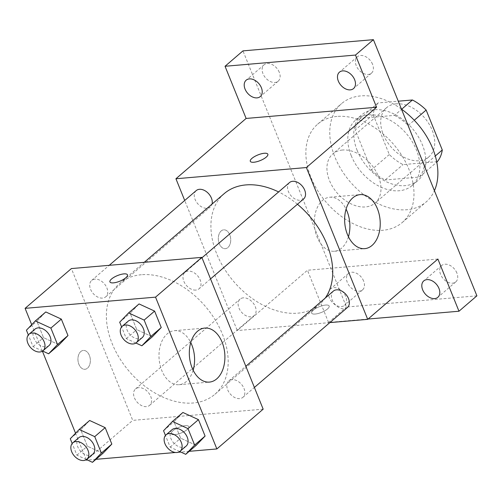 <?xml version="1.0" encoding="UTF-8"?>
<svg xmlns="http://www.w3.org/2000/svg" width="502" height="502" viewBox="0 0 502 502"><rect width="100%" height="100%" fill="white"/><g stroke="black" fill="none" stroke-linecap="round" stroke-linejoin="round"><path stroke-width="0.38" stroke-dasharray="2.51 1.88" d="M342.458 150.023A32.429 22.213 -130.7 0 0 332.826 153.888A32.429 22.213 -130.7 0 0 337.112 192.956A32.429 22.213 -130.7 0 0 375.088 203.078A32.429 22.213 -130.7 0 0 375.163 169.971A32.429 22.213 -130.7 0 0 342.458 150.023M396.222 103.826A32.429 22.213 -130.7 0 0 386.59 107.692A32.429 22.213 -130.7 0 0 390.87 146.766A32.429 22.213 -130.7 0 0 428.852 156.888A32.429 22.213 -130.7 0 0 428.928 123.781A32.429 22.213 -130.7 0 0 396.222 103.826M437.336 161.65L403.018 164.6A41.854 28.67 -130.7 0 1 389.295 154.534L373.155 114.6A41.854 28.67 -130.7 0 1 378.1 102.929L398.262 101.197M389.295 154.534L371.373 169.933L355.234 129.993L373.155 114.6M378.1 102.929L360.185 118.328L394.503 115.378L401.65 109.235M360.185 118.328A41.854 28.67 -130.7 0 0 355.234 129.993M371.373 169.933A41.854 28.67 -130.7 0 0 385.097 179.998L403.018 164.6M394.503 115.378A41.854 28.67 -130.7 0 1 408.226 125.444L424.366 165.378A41.854 28.67 -130.7 0 1 419.415 177.049L385.097 179.998M357.186 150.487A43.235 29.618 49.3 0 1 361.622 114.895A43.235 29.618 49.3 0 1 412.261 128.386A43.235 29.618 49.3 0 1 417.978 180.482A43.235 29.618 49.3 0 1 357.186 150.487M351.218 155.62A43.235 29.618 -130.7 0 0 412.004 185.614A43.235 29.618 -130.7 0 0 412.104 141.476A43.235 29.618 -130.7 0 0 368.493 114.87A43.235 29.618 -130.7 0 0 355.648 120.022A43.235 29.618 -130.7 0 0 351.218 155.62M424.366 165.378L435.297 155.984M408.226 125.444L414.257 120.267M419.415 177.049L436.778 162.127M401.456 109.091A64.858 44.421 -130.7 0 0 360.825 95.895A64.858 44.421 -130.7 0 0 341.561 103.625A64.858 44.421 -130.7 0 0 350.132 181.768A64.858 44.421 -130.7 0 0 426.091 202.011A64.858 44.421 -130.7 0 0 434.418 190.691M336.93 116.426A64.858 44.421 -130.7 0 0 317.666 124.157A64.858 44.421 -130.7 0 0 326.237 202.3A64.858 44.421 -130.7 0 0 402.196 222.543A64.858 44.421 -130.7 0 0 402.347 156.329A64.858 44.421 -130.7 0 0 336.93 116.426M456.883 273.006A10.812 7.404 -130.7 0 0 441.685 265.508A10.812 7.404 -130.7 0 0 443.115 278.528A10.812 7.404 -130.7 0 0 455.772 281.904A10.812 7.404 -130.7 0 0 456.883 273.006M372.553 64.281A10.812 7.404 -130.7 0 0 357.355 56.782A10.812 7.404 -130.7 0 0 358.786 69.809A10.812 7.404 -130.7 0 0 371.442 73.179A10.812 7.404 -130.7 0 0 372.553 64.281M279.288 72.294A10.812 7.404 -130.7 0 0 264.09 64.796A10.812 7.404 -130.7 0 0 265.52 77.816A10.812 7.404 -130.7 0 0 278.177 81.192A10.812 7.404 -130.7 0 0 279.288 72.294M363.617 281.013A10.812 7.404 -130.7 0 0 348.419 273.515A10.812 7.404 -130.7 0 0 349.85 286.542A10.812 7.404 -130.7 0 0 362.507 289.918A10.812 7.404 -130.7 0 0 363.617 281.013M476.9 295.829L346.455 307.029L242.962 50.871M368.079 319.034L328.534 322.428L346.455 307.029M328.534 322.428L307.456 270.245L237.264 330.554L184.711 200.474M221.169 230.958A9.456 6.181 85.1 0 0 218.69 241.826A9.456 6.181 85.1 0 0 225.329 248.678A9.456 6.181 85.1 0 0 230.675 238.726A9.456 6.181 85.1 0 0 223.71 229.834A9.456 6.181 85.1 0 0 221.169 230.958A9.456 6.181 85.1 0 0 218.696 241.826A9.456 6.181 85.1 0 0 225.335 248.678A9.456 6.181 85.1 0 0 230.682 238.726A9.456 6.181 85.1 0 0 223.716 229.834A9.456 6.181 85.1 0 0 221.175 230.951M329.387 297.811A10.812 7.404 49.3 0 1 330.498 288.914A10.812 7.404 49.3 0 1 345.696 296.412A10.812 7.404 49.3 0 1 344.585 305.31A10.812 7.404 49.3 0 1 329.387 297.811M437.895 259.045L307.456 270.245M224.199 193.628A73.072 50.049 -130.7 0 0 233.857 281.666A73.072 50.049 -130.7 0 0 319.441 304.476A73.072 50.049 -130.7 0 0 325.233 298.075M297.441 204.245A73.072 50.049 -130.7 0 0 278.597 191.933M329.864 322.598L237.264 330.554M333.334 291.116A10.812 7.404 -130.7 0 0 334.765 304.143A10.812 7.404 -130.7 0 0 347.422 307.513M196.219 190.591A10.812 7.404 -130.7 0 0 197.644 203.611A10.812 7.404 -130.7 0 0 210.307 206.987A10.812 7.404 -130.7 0 0 212.045 204.069M243.282 297.837A10.812 7.404 -130.7 0 0 240.069 299.129A10.812 7.404 -130.7 0 0 241.5 312.15A10.812 7.404 -130.7 0 0 254.156 315.526A10.812 7.404 -130.7 0 0 254.181 304.488A10.812 7.404 -130.7 0 0 243.282 297.837M303.572 198.98A10.812 7.404 49.3 0 1 300.359 200.267A10.812 7.404 49.3 0 1 289.459 193.615A10.812 7.404 49.3 0 1 289.485 182.577M325.635 305.065A9.456 3.05 -22 0 0 315.909 308.353A9.456 3.05 -22 0 0 311.635 313.097A9.456 3.05 -22 0 0 321.55 312.382A9.456 3.05 -22 0 0 329.174 306.013A9.456 3.05 -22 0 0 325.635 305.065A9.456 3.05 -22 0 0 315.902 308.341A9.456 3.05 -22 0 0 311.635 313.091A9.456 3.05 -22 0 0 321.544 312.376A9.456 3.05 -22 0 0 329.174 306.007A9.456 3.05 -22 0 0 325.629 305.059M267.848 154.221L267.842 154.214A9.456 3.05 158 0 1 267.848 154.221A9.456 3.05 158 0 1 263.581 158.965A9.456 3.05 158 0 1 253.849 162.253A9.456 3.05 158 0 1 250.31 161.305L250.303 161.299M348.451 236.762A27.108 17.714 -94.9 0 1 334.42 251.251A27.108 17.714 -94.9 0 1 315.381 231.617A27.108 17.714 -94.9 0 1 322.485 200.449A27.108 17.714 -94.9 0 1 329.783 197.23A27.108 17.714 -94.9 0 1 346.079 209.121M141.369 274.732A73.072 50.049 -130.7 0 0 119.664 283.442A73.072 50.049 -130.7 0 0 129.321 371.486A73.072 50.049 -130.7 0 0 214.9 394.296A73.072 50.049 -130.7 0 0 215.069 319.692A73.072 50.049 -130.7 0 0 141.369 274.732M195.824 290.081A10.812 7.404 49.3 0 1 184.918 283.435A10.812 7.404 49.3 0 1 184.943 272.398A10.812 7.404 49.3 0 1 197.606 275.774A10.812 7.404 49.3 0 1 199.037 288.794A10.812 7.404 49.3 0 1 195.824 290.081M138.74 387.657A10.812 7.404 -130.7 0 0 135.527 388.943A10.812 7.404 -130.7 0 0 136.958 401.964A10.812 7.404 -130.7 0 0 149.621 405.34A10.812 7.404 -130.7 0 0 149.646 394.302A10.812 7.404 -130.7 0 0 138.74 387.657M94.891 279.118A10.812 7.404 -130.7 0 0 91.678 280.405A10.812 7.404 -130.7 0 0 93.108 293.432A10.812 7.404 -130.7 0 0 105.765 296.801A10.812 7.404 -130.7 0 0 105.79 285.77A10.812 7.404 -130.7 0 0 94.891 279.118M232.006 379.644A10.812 7.404 -130.7 0 0 228.799 380.93A10.812 7.404 -130.7 0 0 230.223 393.957A10.812 7.404 -130.7 0 0 242.886 397.333A10.812 7.404 -130.7 0 0 242.912 386.295A10.812 7.404 -130.7 0 0 232.006 379.644M263.167 409.168L132.729 420.369L71.397 268.57M86.432 460.146L132.729 420.369M86.25 459.7L75.557 433.239M42.4 351.168L31.708 324.7M80.784 351.563A9.456 6.181 85.1 0 0 78.306 362.438A9.456 6.181 85.1 0 0 84.951 369.29A9.456 6.181 85.1 0 0 90.297 359.338A9.456 6.181 85.1 0 0 83.332 350.446A9.456 6.181 85.1 0 0 80.784 351.563A9.456 6.181 85.1 0 0 78.312 362.438A9.456 6.181 85.1 0 0 84.957 369.29A9.456 6.181 85.1 0 0 90.304 359.338A9.456 6.181 85.1 0 0 83.338 350.44A9.456 6.181 85.1 0 0 80.791 351.563M196.182 445.343L180.638 438.177L173.999 421.743L182.904 412.475L173.999 421.743L180.638 438.177L196.182 445.343M59.067 344.811L43.517 337.645L36.878 321.217L45.789 311.949L36.878 321.217L43.517 337.645L59.067 344.811M189.229 451.317L180.783 452.045M178.26 452.258L175.537 452.49M95.964 459.324L87.517 460.052M102.916 453.35L87.367 446.184L80.728 429.75L89.638 420.488L80.728 429.75L87.367 446.184L102.916 453.35M152.332 336.804L136.782 329.638L130.143 313.204L139.054 303.936L130.143 313.204L136.782 329.638L152.332 336.804M185.251 425.677A9.456 3.05 -22 0 0 175.524 428.959A9.456 3.05 -22 0 0 171.257 433.709A9.456 3.05 -22 0 0 181.166 432.994A9.456 3.05 -22 0 0 188.796 426.625A9.456 3.05 -22 0 0 185.251 425.677A9.456 3.05 -22 0 0 175.524 428.953A9.456 3.05 -22 0 0 171.251 433.703A9.456 3.05 -22 0 0 181.166 432.981A9.456 3.05 -22 0 0 188.796 426.612A9.456 3.05 -22 0 0 185.251 425.665M127.47 274.832L127.464 274.826A9.456 3.05 158 0 1 127.47 274.832A9.456 3.05 158 0 1 123.197 279.576A9.456 3.05 158 0 1 113.471 282.864A9.456 3.05 158 0 1 109.932 281.917A9.456 3.05 158 0 1 109.925 281.911L109.925 281.911M193.138 370.206A27.108 17.714 -94.9 0 1 179.107 384.695A27.108 17.714 -94.9 0 1 160.069 365.054A27.108 17.714 -94.9 0 1 167.172 333.893A27.108 17.714 -94.9 0 1 174.47 330.674A27.108 17.714 -94.9 0 1 190.766 342.559M135.879 343.017L126.328 338.618L121.603 326.921M128.198 321.154A10.812 7.404 -130.7 0 0 129.623 334.175A10.812 7.404 -130.7 0 0 142.286 337.551M126.328 338.618L136.782 329.638M119.689 322.19L130.143 313.204M179.729 451.555L170.184 447.156L165.453 435.454M172.048 429.693A10.812 7.404 -130.7 0 0 173.479 442.714A10.812 7.404 -130.7 0 0 186.135 446.09M170.184 447.156L180.638 438.177M163.545 430.722L173.999 421.743M42.607 351.03L33.063 346.631L28.338 334.928M34.927 329.161A10.812 7.404 -130.7 0 0 36.357 342.188A10.812 7.404 -130.7 0 0 49.02 345.564M33.063 346.631L43.517 337.645M26.424 330.197L36.878 321.217M86.463 459.562L76.919 455.163L72.188 443.467M78.783 437.7A10.812 7.404 -130.7 0 0 80.207 450.727A10.812 7.404 -130.7 0 0 92.87 454.097M76.919 455.163L87.367 446.184M70.274 438.735L80.728 429.75M386.59 107.692L332.826 153.888M428.852 156.888L375.088 203.078M412.004 185.614L417.978 180.482M355.648 120.022L361.622 114.895M402.196 222.543L426.091 202.011M317.666 124.157L341.561 103.625M348.419 273.515L330.498 288.914M362.507 289.918L344.585 305.31M264.09 64.796L246.168 80.188M278.177 81.192L260.256 96.591M357.355 56.782L339.434 72.181M371.442 73.179L353.521 88.578M441.685 265.508L423.763 280.907M455.772 281.904L437.851 297.303M334.42 251.251L364.747 248.647M329.783 197.23L360.11 194.625M214.9 394.296L319.441 304.476M119.664 283.442L144.256 262.314M201.992 257.752L184.943 272.398M210.539 278.911L199.037 288.794M149.621 405.34L254.156 315.526M135.527 388.943L240.069 299.129M105.765 296.801L210.307 206.987M91.678 280.405L109.235 265.32M242.886 397.333L254.395 387.444M228.799 380.93L245.842 366.284M179.107 384.695L209.434 382.091M174.47 330.674L204.797 328.07"/><path stroke-width="0.75" d="M414.257 120.267L426.148 110.045L442.281 149.985A41.854 28.67 -130.7 0 1 437.336 161.65L436.778 162.127M398.262 101.197L412.424 99.986A41.854 28.67 -130.7 0 1 426.148 110.045M401.65 109.235L412.424 99.986M435.297 155.984L442.281 149.985M434.418 190.691A64.858 44.421 -130.7 0 0 401.456 109.091M184.711 200.474L175.932 178.756L246.124 118.447L225.04 66.27L242.962 50.871L373.406 39.671L476.9 295.829L458.979 311.227L368.079 319.034M245.058 89.092A10.812 7.404 49.3 0 1 246.168 80.188A10.812 7.404 49.3 0 1 261.366 87.687A10.812 7.404 49.3 0 1 260.256 96.591A10.812 7.404 49.3 0 1 245.058 89.092M338.323 81.079A10.812 7.404 49.3 0 1 339.434 72.181A10.812 7.404 49.3 0 1 354.632 79.68A10.812 7.404 49.3 0 1 353.521 88.578A10.812 7.404 49.3 0 1 338.323 81.079M246.124 118.447L376.569 107.246L355.485 55.063L373.406 39.671M225.04 66.27L355.485 55.063M175.932 178.756L306.377 167.549L376.569 107.246M306.377 167.549L367.709 319.347L437.895 259.045L458.979 311.227M352.818 197.844A27.108 17.714 -94.9 0 1 360.11 194.625A27.108 17.714 -94.9 0 1 380.077 220.121A27.108 17.714 -94.9 0 1 364.747 248.647A27.108 17.714 -94.9 0 1 345.709 229.012A27.108 17.714 -94.9 0 1 352.818 197.844M422.653 289.805A10.812 7.404 49.3 0 1 423.763 280.907A10.812 7.404 49.3 0 1 438.961 288.405A10.812 7.404 49.3 0 1 437.851 297.303A10.812 7.404 49.3 0 1 422.653 289.805M278.597 191.933A73.072 50.049 -130.7 0 0 245.911 184.918A73.072 50.049 -130.7 0 0 224.199 193.628L144.256 262.314M325.233 298.075A73.072 50.049 -130.7 0 0 297.441 204.245M367.709 319.347L329.864 322.598M254.395 387.444L347.422 307.513A10.812 7.404 -130.7 0 0 347.447 296.481A10.812 7.404 -130.7 0 0 336.547 289.83A10.812 7.404 -130.7 0 0 333.334 291.116L245.842 366.284M212.045 204.069A10.812 7.404 -130.7 0 0 208.907 193.998A10.812 7.404 -130.7 0 0 199.426 189.304A10.812 7.404 -130.7 0 0 196.219 190.591L109.235 265.32M201.992 257.752L289.485 182.577A10.812 7.404 49.3 0 1 302.141 185.953A10.812 7.404 49.3 0 1 303.572 198.98L210.539 278.911M253.849 162.246A9.456 3.05 158 0 1 250.303 161.299A9.456 3.05 158 0 1 257.934 154.93A9.456 3.05 158 0 1 267.842 154.214A9.456 3.05 158 0 1 263.575 158.958A9.456 3.05 158 0 1 253.849 162.246M250.31 161.305A9.456 3.05 158 0 1 257.934 154.936A9.456 3.05 158 0 1 267.848 154.214M346.079 209.121A27.108 17.714 -94.9 0 1 348.451 236.762M31.708 324.7L25.1 308.347L71.397 268.57L201.835 257.369L263.167 409.168L216.87 448.945L189.229 451.317M87.517 460.052L86.432 460.146L86.25 459.7M75.557 433.239L42.4 351.168M165.453 435.454L163.545 430.722L172.45 421.454L182.904 412.475L198.453 419.641L205.092 436.075L196.182 445.343L185.734 454.323L179.729 451.555M28.338 334.928L26.424 330.197L35.335 320.929L45.789 311.949L61.338 319.115L67.977 335.549L59.067 344.811L48.612 353.797L42.607 351.03M180.783 452.045L178.26 452.258M175.537 452.49L95.964 459.324M25.1 308.347L155.545 297.146L216.87 448.945M72.188 443.467L70.274 438.735L79.184 429.467L89.638 420.488L105.188 427.654L111.827 444.082L102.916 453.35L92.462 462.329L86.463 459.562M121.603 326.921L119.689 322.19L128.6 312.922L139.054 303.936L154.603 311.102L161.242 327.536L152.332 336.804L141.878 345.784L135.879 343.017M155.545 297.146L201.835 257.369M197.499 331.282A27.108 17.714 -94.9 0 1 204.797 328.07A27.108 17.714 -94.9 0 1 224.764 353.565A27.108 17.714 -94.9 0 1 209.434 382.091A27.108 17.714 -94.9 0 1 190.396 362.45A27.108 17.714 -94.9 0 1 197.499 331.282M113.471 282.858A9.456 3.05 158 0 1 109.925 281.911A9.456 3.05 158 0 1 117.556 275.542A9.456 3.05 158 0 1 127.464 274.826A9.456 3.05 158 0 1 123.197 279.57A9.456 3.05 158 0 1 113.471 282.858M109.925 281.911A9.456 3.05 158 0 1 117.556 275.548A9.456 3.05 158 0 1 127.464 274.826M190.766 342.559A27.108 17.714 -94.9 0 1 193.138 370.206M128.6 312.922L144.149 320.088L150.788 336.522L141.878 345.784M136.312 342.684L142.286 337.551A10.812 7.404 -130.7 0 0 142.311 326.52A10.812 7.404 -130.7 0 0 131.405 319.868A10.812 7.404 -130.7 0 0 128.198 321.154L122.224 326.287A10.812 7.404 -130.7 0 0 123.649 339.308A10.812 7.404 -130.7 0 0 136.312 342.684A10.812 7.404 -130.7 0 0 136.337 331.646A10.812 7.404 -130.7 0 0 125.431 325.001A10.812 7.404 -130.7 0 0 122.224 326.287M139.054 303.936L154.603 311.102L161.242 327.536L152.332 336.804M144.149 320.088L154.603 311.102M150.788 336.522L161.242 327.536M172.45 421.454L187.999 428.62L194.638 445.054L185.734 454.323M180.162 451.223L186.135 446.09A10.812 7.404 -130.7 0 0 186.16 435.052A10.812 7.404 -130.7 0 0 175.261 428.401A10.812 7.404 -130.7 0 0 172.048 429.693L166.074 434.82A10.812 7.404 -130.7 0 0 167.505 447.847A10.812 7.404 -130.7 0 0 180.162 451.223A10.812 7.404 -130.7 0 0 180.187 440.185A10.812 7.404 -130.7 0 0 169.287 433.533A10.812 7.404 -130.7 0 0 166.074 434.82M182.904 412.475L198.453 419.641L205.092 436.075L196.182 445.343M187.999 428.62L198.453 419.641M194.638 445.054L205.092 436.075M35.335 320.929L50.884 328.095L57.523 344.529L48.612 353.797M43.046 350.697L49.02 345.564A10.812 7.404 -130.7 0 0 49.045 334.527A10.812 7.404 -130.7 0 0 38.139 327.875A10.812 7.404 -130.7 0 0 34.927 329.161L28.953 334.294A10.812 7.404 -130.7 0 0 30.384 347.321A10.812 7.404 -130.7 0 0 43.046 350.697A10.812 7.404 -130.7 0 0 43.072 339.659A10.812 7.404 -130.7 0 0 32.166 333.008A10.812 7.404 -130.7 0 0 28.953 334.294M45.789 311.949L61.338 319.115L67.977 335.549L59.067 344.811M50.884 328.095L61.338 319.115M57.523 344.529L67.977 335.549M79.184 429.467L94.734 436.633L101.373 453.068L92.462 462.329M86.896 459.23L92.87 454.097A10.812 7.404 -130.7 0 0 92.895 443.065A10.812 7.404 -130.7 0 0 81.989 436.414A10.812 7.404 -130.7 0 0 78.783 437.7L72.809 442.833A10.812 7.404 -130.7 0 0 74.233 455.854A10.812 7.404 -130.7 0 0 86.896 459.23A10.812 7.404 -130.7 0 0 86.921 448.192A10.812 7.404 -130.7 0 0 76.022 441.547A10.812 7.404 -130.7 0 0 72.809 442.833M89.638 420.488L105.188 427.654L111.827 444.082L102.916 453.35M94.734 436.633L105.188 427.654M101.373 453.068L111.827 444.082"/></g></svg>
